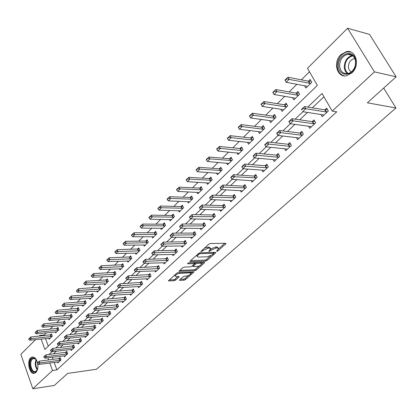 <?xml version="1.0" encoding="UTF-8"?>
<svg xmlns="http://www.w3.org/2000/svg" width="417" height="417" viewBox="0 0 417 417"><rect width="100%" height="100%" fill="white"/><g stroke="black" fill="none" stroke-linecap="round" stroke-linejoin="round"><path stroke-width="0.63" d="M216.824 251.315L217.914 250.852L225.717 243.929L225.998 243.507L225.628 243.283L210.377 243.518L208.771 244.2L200.785 251.545L202.177 251.232L203.178 250.325L208.265 248.157L209.548 248.131L210.799 248.866L208.933 251.07L209.016 251.508L211.122 250.143L216.157 247.99L217.419 247.964L218.628 248.683L216.559 251.159L216.824 251.315M37.759 363.958C38.208 367.758 37.566 370.598 35.841 372.485L34.533 373.257C29.701 375.003 26.386 361.586 30.696 357.88L32.067 357.061C34.538 356.743 36.362 358.667 37.546 362.842M340.903 54.632L346.517 51.619C356.082 49.383 360.278 65.667 351.917 72.907L346.537 75.764C336.92 78.01 332.709 61.987 340.903 54.632M179.685 279.875L179.451 280.229L179.857 280.427L184.069 280.188L185.57 279.546L193.837 272.066L178.221 272.588L176.672 273.25L168.442 280.844L174.071 280.756L175.593 280.104L179.237 276.685L176.25 276.612L175.145 276.054C175.833 274.688 177.418 273.776 179.899 273.328L189.923 272.843L190.976 273.385C190.282 274.735 188.713 275.637 186.269 276.09L184.616 276.179L183.099 276.831L179.685 279.875M41.132 339.052L44.895 349.482L317.347 85.381L307.47 68.284L347.58 28.252L369.519 34.408L396.15 76.827L367.387 102.801L395.952 107.993L96.463 369.285L67.658 373.408L54.314 385.454L32.818 388.748L20.85 354.335L35.575 339.641M396.15 76.827L374.482 71.88L332.208 111.089L322.028 93.476L307.767 107.106M54.179 362.399L56.9 369.895L336.728 111.819L332.208 111.089M56.9 369.895L52.485 370.504L32.818 388.748M205.513 261.146L207.051 260.489L215.5 252.989L215.771 252.587L215.396 252.368L200.144 252.765L198.56 253.442L190.116 261.084L189.865 261.469L190.272 261.694L205.513 261.146L205.034 260.119L206.577 259.463L210.585 255.897M204.403 262.84L196.172 270.143L194.65 270.795L179.008 271.285L182.745 267.75L184.304 267.089L190.548 266.828L192.091 266.166L194.692 263.68L187.791 263.711L187.504 263.554L188.776 262.819L204.273 262.246L204.658 262.455L204.403 262.84L204.127 262.251M323.946 96.791L312.317 107.847M307.501 112.423L299.708 119.83M294.934 124.37L287.433 131.501M282.7 135.999L275.481 142.859M270.789 147.321L263.841 153.93M259.186 158.351L252.493 164.715M247.88 169.099L241.438 175.223M236.861 179.571L230.653 185.476M226.118 189.787L220.134 195.474M215.641 199.748L209.871 205.227M205.414 209.464L199.858 214.745M195.437 218.951L190.079 224.044M185.695 228.208L180.535 233.119M176.183 237.252L171.205 241.985M166.894 246.082L162.093 250.643M157.819 254.709L153.185 259.108M148.947 263.143L144.48 267.386M140.274 271.389L135.968 275.481M131.793 279.447L127.638 283.393M123.5 287.329L119.497 291.139M115.389 295.043L111.521 298.718M107.445 302.591L103.718 306.13M99.679 309.977L96.082 313.391M92.068 317.207L88.602 320.501M84.62 324.285L81.279 327.465M77.327 331.223L74.101 334.288M70.181 338.015L67.069 340.976M63.175 344.671L60.178 347.523M56.316 351.192L53.423 353.944M52.307 357.249L53.105 359.438M320.954 114.508L322.216 116.729L328.33 111.037L326.652 108.118L324.786 109.864M308.549 126.236L309.732 128.353L315.685 122.812L314.048 119.914L312.213 121.628M296.461 137.652L297.576 139.674L303.373 134.279L301.778 131.397L299.974 133.086M284.681 148.765L285.728 150.709L291.379 145.45L289.82 142.588L288.048 144.246M273.198 159.596L274.183 161.457L279.687 156.333L278.17 153.492L276.429 155.124M261.996 170.146L262.929 171.94L268.293 166.941L266.817 164.121L265.103 165.726M251.07 180.436L251.951 182.161L257.185 177.288L255.741 174.483L254.052 176.063M240.406 190.47L241.24 192.138L246.348 187.379L244.941 184.595L243.278 186.149M229.996 200.259L230.789 201.87L235.777 197.225L234.401 194.458L232.764 195.99M219.837 209.814L220.588 211.367L225.456 206.837L224.111 204.09L222.501 205.597M209.913 219.139L210.632 220.64L215.38 216.22L214.067 213.488L212.482 214.974M200.217 228.24L200.9 229.699L205.545 225.378L204.262 222.668L202.698 224.132M190.746 237.137L191.398 238.55L195.933 234.328L194.682 231.638L193.139 233.077M181.489 245.827L182.109 247.198L186.545 243.075L185.32 240.4L183.803 241.818M172.435 254.318L173.034 255.652L177.366 251.618L176.167 248.965L174.671 250.362M163.584 262.621L164.157 263.919L168.395 259.973L167.222 257.336L165.747 258.712M154.931 270.737L155.478 271.999L159.622 268.141L158.476 265.525L157.021 266.88M146.461 278.676L146.987 279.906L151.043 276.132L149.917 273.531L148.483 274.871M138.173 286.443L138.679 287.641L142.645 283.951L141.545 281.366L140.133 282.69M130.062 294.042L130.552 295.215L134.43 291.603L133.357 289.033L131.96 290.336M122.124 301.486L122.593 302.627L126.387 299.088L125.335 296.539L123.958 297.827M114.347 308.768L114.8 309.883L118.517 306.417L117.485 303.884L116.129 305.155M106.731 315.898L107.169 316.988L110.813 313.6L109.796 311.082L108.456 312.333M99.272 322.888L99.689 323.952L103.26 320.626L102.269 318.129L100.945 319.365M91.964 329.732L92.365 330.77L95.863 327.517L94.894 325.031L93.585 326.256M84.797 336.436L85.188 337.457L88.618 334.262L87.664 331.796L86.376 333.006M77.776 343.009L78.156 344.009L81.513 340.877L80.58 338.427L79.308 339.62M70.89 349.451L71.26 350.431L74.554 347.361L73.637 344.927L72.376 346.105M64.14 355.769L64.494 356.728L67.726 353.72L66.824 351.302L65.584 352.464M57.52 361.961L57.864 362.905L61.033 359.954L60.147 357.551L58.922 358.698M309.482 71.771L301.35 79.845M296.852 84.302L289.184 91.917M284.728 96.332L277.331 103.671M272.916 108.05L265.785 115.128M261.412 119.465L254.532 126.294M250.195 130.594L243.554 137.183M239.259 141.446L232.853 147.8M228.594 152.023L222.412 158.158M218.19 162.349L212.222 168.27M208.036 172.419L202.276 178.137M198.127 182.255L192.56 187.775M188.448 191.856L183.073 197.189M178.997 201.234L173.8 206.384M169.761 210.397L164.741 215.375M160.733 219.347L155.885 224.158M151.913 228.104L147.227 232.749M143.286 236.658L138.762 241.151M134.853 245.029L130.474 249.371M126.601 253.218L122.369 257.414M118.522 261.23L114.435 265.285M110.62 269.069L106.669 272.989M102.884 276.742L99.064 280.537M95.311 284.258L91.615 287.928M87.893 291.619L84.317 295.168M80.622 298.827L77.166 302.257M73.501 305.896L70.16 309.211M66.527 312.818L63.295 316.023M59.688 319.604L56.561 322.706M52.98 326.256L49.957 329.253M46.407 332.776L44.212 334.955L44.437 335.581M45.531 338.583L48.294 346.193M304.556 85.761L305.88 88.081L311.786 82.3L310.165 79.48L308.387 81.226M292.578 97.677L293.813 99.887L299.568 94.258L297.983 91.453L296.237 93.168M280.896 109.275L282.054 111.391L287.662 105.908L286.119 103.119L284.404 104.803M269.502 120.581L270.591 122.603L276.059 117.26L274.553 114.487L272.869 116.145M258.389 131.595L259.421 133.539L264.748 128.327L263.278 125.574L261.626 127.201M247.552 142.333L248.522 144.204L253.718 139.116L252.285 136.38L250.659 137.985M236.971 152.804L237.888 154.603L242.96 149.64L241.563 146.925L239.957 148.499M226.639 163.021L227.51 164.757L232.462 159.914L231.096 157.214L229.517 158.762M216.553 172.992L217.382 174.671L222.214 169.943L220.88 167.259L219.326 168.786M206.707 182.724L207.489 184.345L212.206 179.732L210.908 177.063L209.376 178.565M197.079 192.232L197.83 193.801L202.438 189.292L201.166 186.639L199.66 188.119M187.676 201.515L188.39 203.037L192.894 198.628L191.648 195.995L190.168 197.455M178.481 210.59L179.164 212.06L183.563 207.755L182.349 205.138L180.889 206.577M169.495 219.457L170.146 220.885L174.447 216.673L173.258 214.077L171.82 215.49M160.707 228.12L161.327 229.512L165.539 225.394L164.371 222.814L162.953 224.205M152.111 236.601L152.705 237.951L156.818 233.921L155.682 231.357L154.285 232.728M143.698 244.888L144.266 246.202L148.296 242.267L147.18 239.718L145.804 241.068M135.468 252.999L136.015 254.281L139.956 250.424L138.861 247.891L137.506 249.225M127.409 260.938L127.936 262.184L131.793 258.415L130.719 255.897L129.385 257.211M119.517 268.71L120.023 269.924L123.802 266.228L122.754 263.732L121.436 265.03M111.792 276.315L112.282 277.503L115.978 273.886L114.951 271.399L113.648 272.682M104.224 283.763L104.693 284.926L108.316 281.381L107.31 278.91L106.027 280.177M96.812 291.061L97.265 292.192L100.815 288.72L99.825 286.271L98.558 287.516M89.551 298.207L89.983 299.317L93.46 295.914L92.496 293.479L91.245 294.71M82.43 305.213L82.853 306.297L86.256 302.966L85.308 300.542L84.072 301.757M75.451 312.083L75.858 313.141L79.199 309.873L78.266 307.465L77.046 308.663M68.607 318.812L69.003 319.849L72.277 316.644L71.364 314.251L70.16 315.434M61.898 325.411L62.279 326.428L65.49 323.284L64.593 320.908L63.405 322.075M55.315 331.885L55.685 332.875L58.833 329.795L57.958 327.434L56.78 328.591M48.862 338.234L49.216 339.209L52.302 336.185L51.442 333.84L50.285 334.976M395.952 107.993L383.682 88.086M347.58 28.252L374.482 71.88M39.089 336.128L39.818 335.404L40.042 336.034M44.212 334.955L39.818 335.404M47.898 357.802L48.695 360.001M49.764 362.972L52.485 370.504M302.945 111.72L295.147 119.179M290.368 123.745L282.862 130.922M278.123 135.447L270.899 142.353M266.202 146.841L259.249 153.492M254.594 157.944L247.901 164.345M243.288 168.755L236.835 174.921M232.264 179.289L226.05 185.231M221.521 189.563L215.537 195.286M211.038 199.581L205.273 205.091M200.817 209.355L195.26 214.666M190.84 218.889L185.487 224.007M181.108 228.198L175.943 233.134M171.601 237.289L166.623 242.042M162.317 246.16L157.517 250.747M153.248 254.834L148.619 259.254M144.381 263.304L139.924 267.568M135.718 271.587L131.418 275.7M127.248 279.687L123.104 283.654M118.965 287.605L114.967 291.431M110.865 295.351L107.007 299.041M102.936 302.93L99.215 306.49M95.175 310.347L91.589 313.777M87.586 317.608L84.119 320.918M80.147 324.718L76.806 327.908M72.866 331.677L69.644 334.757M65.735 338.495L62.628 341.466M58.745 345.177L55.748 348.039M51.896 351.724L49.008 354.486M218.388 248.172L216.923 246.927L217.419 247.964M210.788 248.965L215.667 246.947L216.923 246.927M210.554 248.35L209.058 247.078L209.548 248.131M204.502 248.063L209.058 247.078M218.623 248.756L224.763 243.293M190.626 260.62L205.034 260.119M213.613 253.202L214.531 252.394M213.54 253.729L213.462 253.296L200.082 253.656L198.972 254.13L197.095 256.34L198.377 257.065L207.525 256.783L212.498 254.657L213.54 253.729M196.626 255.194L196.845 255.793M203.407 262.277L201.719 263.779L200.681 263.221L197.173 263.356L195.625 264.018L193.029 266.494L196.933 266.562C199.409 266.114 201.004 265.186 201.719 263.789M199.373 265.869L195.709 269.127L196.172 270.143M179.79 270.424L194.186 269.773L195.709 269.127M194.624 263.534L194.218 262.616M201.541 263.398L201.057 262.366M195.828 262.559L195.151 262.986L195.625 264.018M194.598 263.481L195.151 262.986M190.809 273.015L190.361 272.009M177.715 272.687L177.267 272.864M175.145 276.054L174.853 275.397M169.239 279.974L173.623 279.734L175.14 279.082L177.986 276.523M180.259 279.364L183.621 279.182L185.122 278.535L188.609 275.439M190.976 273.333L192.581 271.905M311.04 81.007L308.455 81.237L287.97 77.218L289.143 79.298L286.177 82.285L306.672 86.163L307.36 86.632M285.181 80.434L286.177 82.285L284.988 80.085L285.181 80.434L286.667 78.938L286.469 78.594L284.988 80.085M310.894 83.176L309.623 83.27L286.667 78.938M286.469 78.594L287.97 77.218M303.206 108.373L303.008 108.019L301.47 109.489L301.673 109.848L303.206 108.373L305.724 108.733L304.509 106.58L324.906 109.885L327.501 109.593M323.764 115.285L323.055 114.831L302.653 111.673L305.724 108.733L326.11 111.985L327.454 111.85M301.673 109.848L301.47 109.489M304.509 106.58L303.008 108.019M298.822 92.934L296.31 93.179L275.773 89.535L276.914 91.599L274.026 94.503L294.569 98.016L295.272 98.459M274.277 90.901L272.838 92.36L273.026 92.704L275.773 89.535M298.713 95.092L297.446 95.201L274.464 91.25M274.026 94.503L273.026 92.704M286.917 104.558L284.472 104.818L263.898 101.524L265.009 103.578L262.199 106.403L282.778 109.567L283.492 109.984M262.408 102.89L261.006 104.307L261.188 104.646L263.898 101.524M286.844 106.705L285.582 106.82L262.59 103.234M262.199 106.403L261.188 104.646M275.314 115.89L272.937 116.155L252.332 113.2L253.416 115.238L250.68 117.995L271.29 120.826L272.009 121.222M250.846 114.56L249.481 115.942L249.658 116.28L252.332 113.2M275.277 118.027L274.021 118.147L251.029 114.904M250.68 117.995L249.658 116.28M290.576 120.497L290.378 120.138L288.887 121.571L289.08 121.926L290.576 120.497L293.057 120.847L291.879 118.704L312.333 121.644L314.856 121.342M311.254 126.935L310.535 126.507L290.07 123.703L293.057 120.847L313.511 123.734L314.851 123.588M289.08 121.926L290.07 123.703M291.879 118.704L290.378 120.138M278.28 132.288L278.092 131.934L276.638 133.331L276.831 133.68L278.28 132.288L280.735 132.632L279.588 130.505L300.094 133.101L302.549 132.788M299.072 138.277L298.343 137.876L277.826 135.416L280.735 132.632L301.241 135.176L302.575 135.019M276.831 133.68L277.826 135.416M279.588 130.505L278.092 131.934M266.317 143.771L266.129 143.417L264.712 144.772L264.899 145.126L266.317 143.771L268.741 144.105L267.62 141.994L288.168 144.261L290.56 143.943M287.204 149.333L286.463 148.952L265.905 146.815L268.741 144.105L289.289 146.32L290.618 146.153M264.899 145.126L265.905 146.815M267.62 141.994L266.129 143.417M264.008 126.935L261.694 127.211L241.062 124.574L242.121 126.601L239.452 129.286L260.083 131.798L260.813 132.173M239.582 125.934L238.253 127.279L238.425 127.618L241.062 124.574M263.997 129.056L262.746 129.192L239.759 126.273M239.452 129.286L238.425 127.618M254.662 154.947L254.479 154.598L253.103 155.922L253.281 156.271L254.662 154.947L257.054 155.275L255.965 153.18L276.549 155.134L278.874 154.811M275.637 160.102L274.886 159.747L254.297 157.918L257.054 155.275L277.639 157.178L278.963 157.006M253.281 156.271L254.297 157.918M255.965 153.18L254.479 154.598M338.505 65.969C337.473 54.914 352.094 48.273 355.258 58.63L355.852 61.763L355.268 66.282C352.308 77.109 338.526 76.634 338.505 65.969M355.649 62.029L355.102 59.131C353.637 55.524 351.15 53.913 347.642 54.314C342.529 55.873 339.845 59.74 339.589 65.917C340.272 71.37 342.962 73.939 347.658 73.627C351.166 72.798 353.652 70.327 355.107 66.204L355.649 62.029M351.317 71.912C349.555 70.942 348.586 69.258 348.409 66.85C348.591 62.493 350.499 59.767 354.122 58.672L354.898 58.604M350.947 52.104L347.236 51.875C340.887 53.809 337.556 58.609 337.244 66.272C337.749 71.682 340.199 74.888 344.588 75.884M37.759 368.221L36.196 371.401C31.994 375.748 27.397 362.576 31.744 358.766L33.125 358.015L34.382 358.151L35.127 358.563L36.977 361.018M36.201 359.668L35.476 358.99L33.438 358.526L32.344 359.178C28.882 362.138 31.541 372.892 35.414 371.49L36.467 370.869L37.29 369.738M32.974 356.978L31.416 357.838C27.366 361.31 30.055 373.913 34.726 373.194M252.983 137.709L250.726 137.991L230.08 135.661L231.112 137.678L228.511 140.294L249.157 142.505L249.892 142.859M228.605 137.016L227.307 138.329L227.479 138.663L230.08 135.661M252.999 139.82L251.753 139.961L228.777 137.355M228.511 140.294L227.479 138.663M243.309 165.841L243.132 165.492L241.787 166.779L241.964 167.128L243.309 165.841L245.676 166.159L244.612 164.079L265.222 165.737L267.49 165.403M264.362 170.605L263.601 170.266L242.986 168.734L245.676 166.159L266.286 167.764L267.605 167.587M241.964 167.128L242.986 168.734M244.612 164.079L243.132 165.492M242.225 148.223L240.03 148.509L219.373 146.471L220.379 148.473L217.846 151.022L239.238 153.284M217.909 147.821L216.642 149.098L216.809 149.432L219.373 146.471M242.272 150.313L241.031 150.464L218.075 148.155M217.846 151.022L216.809 149.432M232.248 176.454L232.071 176.11L230.763 177.366L230.935 177.71L232.248 176.454L234.583 176.766L233.546 174.702L254.177 176.073L256.387 175.734M253.364 180.848L231.967 179.274L234.583 176.766L256.523 177.903M230.935 177.71L231.967 179.274M233.546 174.702L232.071 176.11M231.732 158.476L229.59 158.773L208.933 157.011L209.913 159.002L207.442 161.488L228.844 163.454M207.473 158.356L206.238 159.607L206.399 159.935L208.933 157.011M231.805 160.561L207.635 158.689M207.442 161.488L206.399 159.935M221.463 186.8L221.291 186.456L220.02 187.681L220.186 188.02L221.463 186.8L223.773 187.108L222.761 185.054L243.398 186.154L245.556 185.815M242.637 190.84L221.218 189.547L223.773 187.108L245.717 187.963M220.186 188.02L221.218 189.547M222.761 185.054L221.291 186.456M221.495 168.489L219.399 168.791L198.747 167.295L199.707 169.271L197.293 171.7L218.696 173.383M197.293 168.635L196.084 169.855L196.245 170.183L198.747 167.295M221.583 170.558L197.45 168.968M197.293 171.7L196.245 170.183M210.945 196.887L210.783 196.548L209.537 197.741L209.704 198.08L210.945 196.887L213.233 197.189L212.243 195.151L232.884 195.995L234.99 195.651M232.165 200.587L210.741 199.571L213.233 197.189L235.178 197.783M209.704 198.08L210.741 199.571M212.243 195.151L210.783 196.548M211.492 178.267L209.449 178.57L188.807 177.329L189.745 179.294L187.389 181.661L208.787 183.079M187.358 178.669L186.18 179.852L186.336 180.18L188.807 177.329M211.607 180.321L187.514 178.992M187.389 181.661L186.336 180.18M200.686 206.728L200.53 206.389L199.316 207.551L199.477 207.89L200.686 206.728L202.949 207.025L201.984 204.997L222.626 205.597L224.68 205.253M221.943 210.105L200.52 209.344L202.949 207.025L224.883 207.369M199.477 207.89L200.52 209.344M201.984 204.997L200.53 206.389M201.729 187.817L199.733 188.124L179.107 187.124L180.019 189.073L177.72 191.387L199.107 192.55M177.663 188.458L176.516 189.615L176.667 189.943L179.107 187.124M201.859 189.855L177.814 188.781M177.72 191.387L176.667 189.943M190.678 216.329L190.522 215.99L189.339 217.132L189.495 217.465L190.678 216.329L192.915 216.616L191.976 214.609L212.607 214.974L214.614 214.625M211.966 219.394L190.543 218.889L192.915 216.616L214.838 216.725M189.495 217.465L190.543 218.889M191.976 214.609L190.522 215.99M192.19 197.147L190.235 197.455L169.63 196.688L170.527 198.628L168.28 200.885L189.646 201.802M168.197 198.018L167.076 199.149L167.222 199.472L169.63 196.688M192.341 199.17L168.343 198.341M168.28 200.885L167.222 199.472M180.91 225.701L180.759 225.368L179.602 226.478L179.758 226.806L180.91 225.701L183.126 225.983L182.203 223.986L202.818 224.132L204.789 223.778M202.224 228.469L180.811 228.198L183.126 225.983L205.023 225.863M179.758 226.806L180.811 228.198M182.203 223.986L180.759 225.368M182.87 206.264L180.957 206.577L160.378 206.029L161.254 207.953L159.059 210.158L180.405 210.846M158.95 207.353L157.855 208.458L158.001 208.776L160.378 206.029M183.037 208.271L159.096 207.671M159.059 210.158L158.001 208.776M171.377 234.849L171.225 234.516L170.1 235.6L170.245 235.933L171.377 234.849L173.566 235.125L172.664 233.145L193.264 233.077L195.187 232.722M192.701 237.336L171.304 237.289L173.566 235.125L195.437 234.787M170.245 235.933L171.304 237.289M172.664 233.145L171.225 234.516M173.764 215.177L171.893 215.49L151.34 215.151L152.195 217.064L150.052 219.222L171.371 219.686M149.917 216.47L148.848 217.549L148.989 217.872L151.34 215.151M173.946 217.168L150.057 216.788M150.052 219.222L148.989 217.872M162.062 243.783L161.916 243.455L160.816 244.513L160.962 244.842L162.062 243.783L164.225 244.054L163.349 242.084L183.923 241.818L185.805 241.464M183.397 246.004L162.02 246.166L164.225 244.054L186.076 243.507M160.962 244.842L162.02 246.166M163.349 242.084L161.916 243.455M164.856 223.887L163.026 224.205L142.51 224.07L143.344 225.972L141.248 228.078L162.536 228.328M141.092 225.383L140.044 226.436L140.185 226.754L142.51 224.07M165.054 225.868L141.227 225.701M141.248 228.078L140.185 226.754M152.966 252.509L152.825 252.186L151.746 253.218L151.887 253.541L152.966 252.509L155.108 252.78L154.248 250.82L174.796 250.356L176.636 250.007M174.301 254.469L152.95 254.839L155.108 252.78L176.917 252.035M151.887 253.541L152.95 254.839M154.248 250.82L152.825 252.186M156.151 232.41L154.353 232.728L133.873 232.785L134.691 234.672L132.642 236.736L153.899 236.783M132.465 234.093L131.444 235.125L131.579 235.438L133.873 232.785M156.359 234.375L134.691 234.672L132.601 234.411M132.642 236.736L131.579 235.438M144.079 261.037L143.938 260.714L142.885 261.725L143.026 262.048L144.079 261.037L146.195 261.303L145.356 259.358L165.867 258.712L167.676 258.358M165.413 262.752L144.089 263.32L146.195 261.303L167.968 260.37M143.026 262.048L144.089 263.32M145.356 259.358L143.938 260.714M147.634 240.75L145.872 241.068L125.434 241.307L126.231 243.184L124.23 245.196L145.444 245.05M124.031 242.611L123.031 243.622L123.161 243.935L125.434 241.307M147.853 242.694L126.231 243.184L124.162 242.923M124.23 245.196L123.161 243.935M135.389 269.372L135.254 269.048L134.222 270.039L134.357 270.362L135.389 269.372L137.485 269.632L136.667 267.704L158.913 266.52M156.714 270.847L135.426 271.603L137.485 269.632L159.216 268.517M134.357 270.362L135.426 271.603M136.667 267.704L135.254 269.048M139.299 248.907L117.177 249.642L117.959 251.503L115.999 253.473L137.177 253.14M115.78 250.94L114.805 251.925L114.93 252.238L117.177 249.642M139.533 250.836L117.959 251.503L115.91 251.248M115.999 253.473L114.93 252.238M126.893 277.519L126.763 277.201L125.757 278.165L125.887 278.488L126.893 277.519L128.968 277.774L128.165 275.856L150.339 274.511M148.212 278.77L126.956 279.703L128.968 277.774L150.657 276.492M125.887 278.488L126.956 279.703M128.165 275.856L126.763 277.201M131.141 256.888L109.103 257.795L109.869 259.645L107.951 261.574L129.082 261.063M107.711 259.087L106.757 260.052L106.882 260.359L109.103 257.795M131.391 258.806L109.869 259.645L107.841 259.395M107.951 261.574L106.882 260.359M118.59 285.489L118.459 285.171L117.474 286.114L117.604 286.432L118.59 285.489L120.643 285.739L119.856 283.836L141.957 282.33M139.888 286.521L118.673 287.621L120.643 285.739L142.28 284.29M117.604 286.432L118.673 287.621M119.856 283.836L118.459 285.171M123.161 264.706L101.201 265.77L101.951 267.61L100.075 269.497L121.159 268.814M99.819 267.057L98.881 268.001L99.006 268.308L101.201 265.77M123.416 266.604L101.951 267.61L99.944 267.365M100.075 269.497L99.006 268.308M110.463 293.281L110.338 292.969L109.374 293.891L109.504 294.204L110.463 293.281L112.501 293.526L111.73 291.639L133.748 289.977M131.741 294.105L110.573 295.372L112.501 293.526L134.086 291.921M109.504 294.204L110.573 295.372M111.73 291.639L110.338 292.969M115.347 272.358L93.471 273.578L94.2 275.402L92.365 277.253L113.403 276.403M92.089 274.86L91.177 275.783L91.297 276.085L93.471 273.578M115.613 274.24L94.2 275.402L92.214 275.163M92.365 277.253L91.297 276.085M102.519 300.907L102.394 300.594L101.451 301.496L101.576 301.809L102.519 300.907L104.531 301.147L103.776 299.27L125.72 297.462M123.771 301.527L102.645 302.951L104.531 301.147L126.064 299.39M101.576 301.809L102.645 302.951M103.776 299.27L102.394 300.594M107.69 279.849L85.902 281.22L86.616 283.034L84.823 284.842L105.803 283.841M84.531 282.491L83.749 283.701L85.902 281.22M107.967 281.72L86.616 283.034L84.651 282.799M84.823 284.842L83.749 283.701M94.742 308.366L94.617 308.059L93.695 308.945L93.82 309.252L94.742 308.366L96.734 308.606L95.993 306.74L117.855 304.796M115.962 308.799L94.888 310.373L96.734 308.606L118.209 306.703M93.82 309.252L94.888 310.373M95.993 306.74L94.617 308.059M100.195 287.188L78.49 288.705L79.194 290.503L77.432 292.275L98.36 291.123M77.124 289.971L76.363 291.155L78.49 288.705M100.481 289.049L79.194 290.503L77.244 290.268M77.432 292.275L76.363 291.155M87.127 315.674L87.007 315.361L86.105 316.227L86.225 316.539L87.127 315.674L89.102 315.904L88.378 314.053L110.156 311.973M108.316 315.919L87.294 317.634L89.102 315.904L110.521 313.871M86.225 316.539L87.294 317.634M88.378 314.053L87.007 315.361M92.855 294.381L71.229 296.028L71.917 297.821L70.197 299.552L91.068 298.259M69.874 297.29L69.128 298.457L71.229 296.028M93.142 296.226L71.917 297.821L69.988 297.592M70.197 299.552L69.128 298.457M79.673 322.821L79.558 322.513L78.672 323.363L78.792 323.67L79.673 322.821L81.628 323.05L80.919 321.21L102.618 319.005M100.831 322.894L79.861 324.744L81.628 323.05L102.983 320.887M78.792 323.67L79.861 324.744M80.919 321.21L79.558 322.513M85.657 301.428L64.119 303.206L64.797 304.989L63.108 306.683L83.916 305.249M62.769 304.462L62.039 305.609L64.119 303.206M85.954 303.258L64.797 304.989L62.884 304.759M63.108 306.683L62.039 305.609M72.376 329.826L72.261 329.519L71.396 330.347L71.51 330.655L72.376 329.826L74.309 330.05L73.616 328.221L95.227 325.891M93.491 329.727L72.579 331.708L74.309 330.05L95.602 327.757M71.51 330.655L72.579 331.708M73.616 328.221L72.261 329.519M78.605 308.34L57.155 310.238L57.817 312.01L56.165 313.673L76.91 312.109M55.81 311.489L55.096 312.62L57.155 310.238M78.912 310.154L57.817 312.01L55.925 311.786M56.165 313.673L55.096 312.62M65.229 336.681L65.115 336.378L64.265 337.191L64.38 337.494L65.229 336.681L67.142 336.905L66.465 335.091L87.992 332.646M86.303 336.42L65.448 338.526L67.142 336.905L88.373 334.491M64.38 337.494L65.448 338.526M66.465 335.091L65.115 336.378M71.693 315.111L50.327 317.128L50.978 318.885L49.357 320.517L70.046 318.828M48.992 318.374L48.294 319.485L50.327 317.128M72 316.91L50.978 318.885L49.102 318.666M49.357 320.517L48.294 319.485M58.224 343.399L58.114 343.097L57.28 343.895L57.395 344.197L58.224 343.399L60.121 343.618L59.459 341.815L80.898 339.261M79.256 342.983L58.458 345.208L60.121 343.618L81.284 341.09M57.395 344.197L58.458 345.208M59.459 341.815L58.114 343.097M64.911 321.752L43.639 323.884L44.275 325.63L42.685 327.23L63.311 325.416M42.31 325.124L41.622 326.214L43.639 323.884M65.229 323.535L44.275 325.63L42.414 325.416M42.685 327.23L41.622 326.214M51.359 349.983L51.255 349.686L50.436 350.468L50.546 350.765L51.359 349.983L53.24 350.197L52.589 348.409L73.945 345.745M72.344 349.415L51.614 351.755L53.24 350.197L74.335 347.564M50.546 350.765L51.614 351.755M52.589 348.409L51.255 349.686M58.265 328.268L37.082 330.509L37.702 332.24L36.149 333.808L56.702 331.88M35.758 331.739L35.085 332.813L37.082 330.509M58.589 330.035L37.702 332.24L35.862 332.026M36.149 333.808L35.085 332.813M44.635 356.436L44.53 356.139L43.733 356.905L43.837 357.202L44.635 356.436L46.501 356.644L45.86 354.867L67.127 352.104M65.573 355.727L44.9 358.177L46.501 356.644L67.523 353.908M43.837 357.202L44.9 358.177M45.86 354.867L44.53 356.139M51.744 334.653L30.649 336.999L31.259 338.724L29.732 340.256L50.222 338.218M29.336 338.223L28.674 339.282L30.649 336.999M52.073 336.41L31.259 338.724L29.435 338.51M29.732 340.256L28.674 339.282M38.041 362.759L37.937 362.467L37.259 363.509L38.041 362.759L39.891 362.967L39.261 361.2L60.439 358.344M58.927 361.914L38.322 364.468L39.891 362.967L60.84 360.132M37.259 363.509L38.322 364.468M39.261 361.2L37.937 362.467M217.58 250.143L217.914 250.852M201.828 250.481L202.177 251.232M209.777 250.309L210.116 251.039M215.667 246.947L216.157 247.99M210.694 249.236L211.122 250.143M207.775 247.104L208.265 248.157M202.829 249.58L203.178 250.325M225.409 243.283L225.717 243.929M190.032 261.167L190.272 261.694M215.214 252.374L215.5 252.989M206.577 259.463L207.051 260.489M213.056 252.431L213.462 253.296M199.701 252.838L200.082 253.656M198.628 253.385L198.972 254.13M197.58 254.328L197.929 255.074M194.186 269.773L194.65 270.795M179.19 270.977L179.425 271.498M193.91 262.632L194.296 263.466M187.624 263.341L187.791 263.711M200.301 262.392L200.681 263.221M196.793 262.522L197.173 263.356M192.951 265.4L193.28 266.119M189.563 272.046L189.923 272.843M179.539 272.525L179.899 273.328M178.752 276.487L179.002 277.044M175.14 279.082L175.593 280.104M173.623 279.734L174.071 280.756M168.635 280.526L168.859 281.048M193.332 271.868L193.587 272.431M185.122 278.535L185.57 279.546M183.621 279.182L184.069 280.188M179.633 279.927L179.857 280.427M308.455 81.237L309.623 83.27M308.778 81.247L309.946 83.275M326.433 111.98L325.224 109.885M326.11 111.985L324.906 109.885M296.31 93.179L297.446 95.201M296.628 93.184L297.764 95.201M284.472 104.818L285.582 106.82M284.795 104.818L285.9 106.82M272.937 116.155L274.021 118.147M273.26 116.15L274.339 118.147M313.829 123.729L312.656 121.644M313.511 123.734L312.333 121.644M301.559 135.165L300.417 133.091M301.241 135.176L300.094 133.101M289.606 146.304L288.491 144.251M289.289 146.32L288.168 144.261M261.694 127.211L262.746 129.192M262.012 127.206L263.064 129.187M277.957 157.167L276.867 155.119M277.639 157.178L276.549 155.134M347.585 73.642C345.573 72.162 344.468 69.941 344.27 66.975C344.525 60.835 347.205 56.993 352.313 55.456L347.642 54.314M352.98 55.842C347.919 57.218 345.25 60.939 344.974 67.012C345.167 69.915 346.256 72.078 348.242 73.496M37.254 369.811C35.064 366.642 34.694 363.243 36.149 359.61M36.482 360.085C35.346 363.332 35.674 366.392 37.473 369.259M250.726 137.991L251.753 139.961M251.044 137.98L252.071 139.95M266.604 167.749L265.54 165.716M266.286 167.764L265.222 165.737M240.03 148.509L241.031 150.464M240.343 148.494L241.349 150.454M255.527 178.069L254.495 176.052M255.209 178.09L254.177 176.073M229.59 158.773L230.57 160.717M229.903 158.757L230.888 160.701M244.727 188.135L243.716 186.133M244.409 188.161L243.398 186.154M219.399 168.791L220.353 170.72M219.712 168.77L220.671 170.704M234.187 197.96L233.202 195.969M233.874 197.986L232.884 195.995M209.449 178.57L210.382 180.488M209.761 178.549L210.7 180.467M223.903 207.546L222.939 205.571M223.59 207.577L222.626 205.597M199.733 188.124L200.645 190.032M200.045 188.103L200.958 190.006M213.864 216.908L212.92 214.943M213.546 216.939L212.607 214.974M190.235 197.455L191.132 199.352M190.548 197.434L191.445 199.326M204.054 226.05L203.136 224.101M203.741 226.082L202.818 224.132M180.957 206.577L181.833 208.458M181.27 206.551L182.146 208.432M194.473 234.98L193.577 233.04M194.16 235.016L193.264 233.077M171.893 215.49L172.747 217.361M172.2 215.464L173.055 217.33M185.112 243.705L184.236 241.782M184.804 243.742L183.923 241.818M163.026 224.205L163.86 226.066M163.334 224.174L164.173 226.035M175.964 252.233L175.104 250.32M175.656 252.269L174.796 250.356M154.353 232.728L155.171 234.578M154.665 232.696L155.484 234.542M167.019 260.568L166.18 258.67M166.711 260.609L165.867 258.712M145.872 241.068L146.675 242.903M146.179 241.031L146.982 242.866M158.272 268.72L157.449 266.838M157.965 268.762L157.141 266.875M137.574 249.225L138.361 251.05M137.881 249.189L138.663 251.013M149.719 276.695L148.911 274.824M149.411 276.737L148.608 274.866M129.452 257.211L130.219 259.02M129.755 257.174L130.526 258.983M141.347 284.498L140.56 282.637M141.045 284.54L140.253 282.679M121.503 265.024L122.254 266.823M121.806 264.988L122.556 266.786M133.159 292.129L132.387 290.284M132.856 292.176L132.08 290.331M113.721 272.676L114.456 274.464M114.018 272.635L114.758 274.422M125.142 299.604L124.386 297.769M124.839 299.651L124.078 297.816M106.095 280.172L106.82 281.949M106.398 280.13L107.117 281.908M117.292 306.922L116.551 305.098M116.989 306.969L116.249 305.145M98.631 287.511L99.335 289.278M98.928 287.469L99.637 289.231M109.608 314.084L108.879 312.276M109.306 314.137L108.576 312.323M91.313 294.704L92.006 296.456M91.61 294.657L92.303 296.414M102.076 321.1L101.367 319.302M101.779 321.153L101.065 319.354M84.145 301.752L84.823 303.493M84.442 301.705L85.12 303.446M94.701 327.976L94.002 326.188M94.404 328.028L93.705 326.24M77.119 308.658L77.786 310.389M77.411 308.611L78.078 310.342M87.476 334.715L86.788 332.938M87.179 334.768L86.491 332.99M70.228 315.429L70.885 317.149M70.52 315.382L71.177 317.102M80.392 341.314L79.72 339.553M80.095 341.372L79.423 339.605M63.473 322.07L64.114 323.78M63.765 322.023L64.411 323.733M73.449 347.788L72.793 346.037M73.152 347.846L72.495 346.089M56.848 328.586L57.478 330.28M57.139 328.533L57.77 330.233M66.642 354.132L65.995 352.391M66.35 354.189L65.704 352.448M50.353 334.971L50.968 336.66M50.639 334.919L51.26 336.608M59.965 360.356L59.329 358.625M59.673 360.413L59.037 358.683M32.067 357.061L32.797 356.973M213.249 252.426L213.681 253.338M196.61 255.293L197.095 256.34M192.649 265.665L193.029 266.494M355.102 59.131L355.258 58.63M354.122 58.672L355.013 58.886M34.022 358.453L33.438 358.526M35.476 358.99L35.127 358.563M37.16 369.978L36.941 370.437"/></g></svg>
